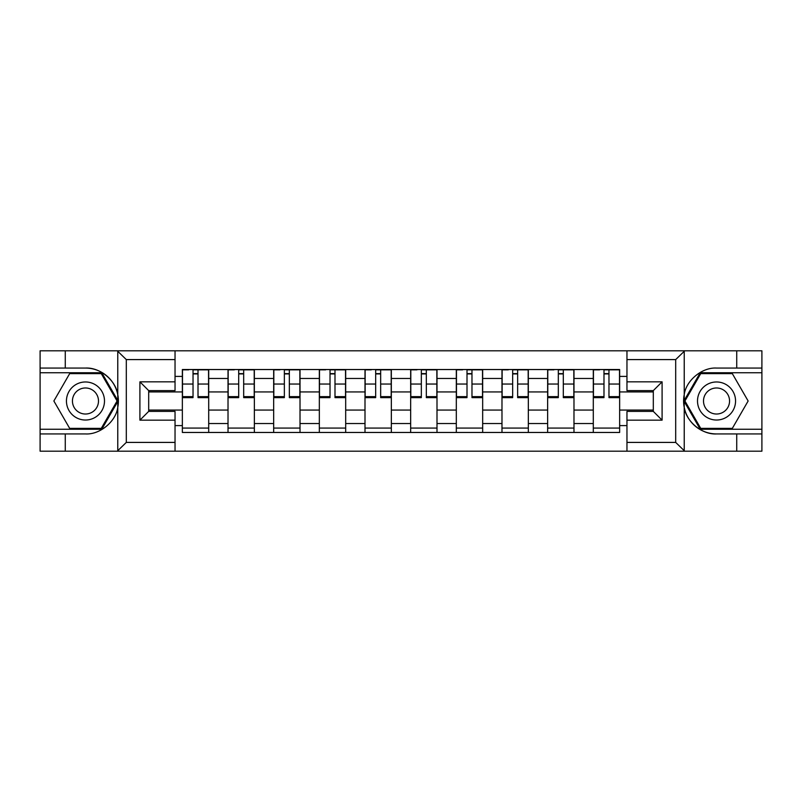 <?xml version="1.0" encoding="UTF-8"?>
<svg xmlns="http://www.w3.org/2000/svg" width="802" height="802" viewBox="0 0 802 802"><rect width="100%" height="100%" fill="white"/><g stroke="black" fill="none" stroke-linecap="round" stroke-linejoin="round"><path stroke-width="1.2" d="M674.672 451.195L761.9 451.195L761.9 372.75L700.226 372.75L683.916 401L700.226 429.25L761.9 429.25M175.036 451.195L626.963 451.195L626.963 411.386L653.309 411.386L653.309 390.614L626.963 390.614L626.963 350.805L175.036 350.805L175.036 390.614L148.691 390.614L148.691 411.386L175.036 411.386L175.036 451.195L117.252 451.195L126.305 442.413L175.036 442.413M117.252 451.195L40.1 451.195L40.1 433.932L65.273 433.932L65.273 451.195L127.328 451.195M127.328 350.805L40.1 350.805L40.1 429.25L101.774 429.25L118.084 401L101.774 372.75L40.1 372.75M626.963 350.805L761.9 350.805L761.9 368.068L736.727 368.068L736.727 350.805L674.672 350.805M228.019 432.468L228.019 378.464L208.7 378.464L208.7 432.468M208.7 378.464L208.7 369.532M228.019 378.464L228.019 369.532M254.354 369.532L254.354 432.468M273.672 432.468L273.672 369.532M300.018 369.532L300.018 432.468M319.336 432.468L319.336 369.532M345.682 369.532L345.682 432.468M365 432.468L365 369.532M391.336 369.532L391.336 432.468M410.664 432.468L410.664 369.532M437 369.532L437 432.468M456.318 432.468L456.318 369.532M482.664 369.532L482.664 432.468M501.982 432.468L501.982 369.532M528.328 369.532L528.328 432.468M547.646 432.468L547.646 369.532M573.981 369.532L573.981 432.468M593.3 432.468L593.3 369.532M593.3 410.073L573.981 410.073M547.646 410.073L528.328 410.073M501.982 410.073L482.664 410.073M456.318 410.073L437 410.073M410.664 410.073L391.336 410.073M365 410.073L345.682 410.073M319.336 410.073L300.018 410.073M273.672 410.073L254.354 410.073M228.019 410.073L208.7 410.073M593.3 391.927L573.981 391.927M547.646 391.927L528.328 391.927M501.982 391.927L482.664 391.927M456.318 391.927L437 391.927M410.664 391.927L391.336 391.927M365 391.927L345.682 391.927M319.336 391.927L300.018 391.927M273.672 391.927L254.354 391.927M228.019 391.927L208.7 391.927M148.691 410.073L182.355 410.073L182.355 391.927L148.691 391.927M175.036 376.409L182.355 376.409L182.355 391.927M653.309 391.927L619.645 391.927L619.645 369.532L182.355 369.532L182.355 376.409M619.645 376.409L626.963 376.409M626.963 425.591L619.645 425.591L619.645 410.073L653.309 410.073M182.355 410.073L182.355 432.468L619.645 432.468L619.645 425.591M182.355 425.591L175.036 425.591M619.645 391.927L619.645 410.073M208.7 428.078L182.355 428.078M193.031 373.922L198.014 373.922M254.354 428.078L228.019 428.078M238.695 373.922L243.678 373.922M300.018 428.078L273.672 428.078M284.359 373.922L289.332 373.922M345.682 428.078L319.336 428.078M330.023 373.922L334.995 373.922M391.336 428.078L365 428.078M375.677 373.922L380.659 373.922M437 428.078L410.664 428.078M421.341 373.922L426.323 373.922M482.664 428.078L456.318 428.078M467.005 373.922L471.977 373.922M528.328 428.078L501.982 428.078M512.668 373.922L517.641 373.922M573.981 428.078L547.646 428.078M558.322 373.922L563.305 373.922M619.645 428.078L593.3 428.078M603.986 373.922L608.969 373.922M198.014 397.632L198.014 369.832L208.55 369.832L208.55 397.632L198.014 397.632M193.031 373.632L198.014 373.632M188.65 369.832L182.495 369.832L182.495 397.632L193.031 397.632L193.031 369.832L198.014 369.832M243.678 397.632L243.678 369.832L254.214 369.832L254.214 397.632L243.678 397.632M238.695 373.632L243.678 373.632M234.304 369.832L228.159 369.832L228.159 397.632L238.695 397.632L238.695 369.832L243.678 369.832M289.332 397.632L289.332 369.832L299.868 369.832L299.868 397.632L289.332 397.632M284.359 373.632L289.332 373.632M279.968 369.832L273.823 369.832L273.823 397.632L284.359 397.632L284.359 369.832L289.332 369.832M65.273 433.932L85.473 433.932C99.819 434.834 115.889 421.621 117.774 407.376L117.774 394.624C115.889 380.379 99.819 367.166 85.473 368.068L40.1 368.068M40.1 433.932L40.1 429.25M175.036 359.587L126.305 359.587L117.252 350.805L65.273 350.805L65.273 368.068M117.252 350.805L175.036 350.805M85.473 368.068A32.932 32.932 0 0 1 117.774 407.376L117.774 450.945M148.691 390.614L139.909 381.832L175.036 381.832M175.036 420.168L139.909 420.168L148.691 411.386M684.748 350.805L675.695 359.587L626.963 359.587M736.727 368.068L716.527 368.068C702.181 367.166 686.111 380.379 684.226 394.624L684.226 407.376C686.111 421.621 702.181 434.834 716.527 433.932L761.9 433.932M761.9 368.068L761.9 372.75M626.963 442.413L675.695 442.413L684.748 451.195L736.727 451.195L736.727 433.932M684.748 451.195L626.963 451.195M716.527 433.932A32.932 32.932 0 0 1 684.226 394.624L684.226 351.055M653.309 411.386L662.091 420.168L626.963 420.168M626.963 381.832L662.091 381.832L653.309 390.614M66.446 401A19.027 19.027 0 0 0 85.473 420.027A19.027 19.027 0 0 0 104.491 401A19.027 19.027 0 0 0 85.473 381.973A19.027 19.027 0 0 0 66.446 401M72.441 401A13.022 13.022 0 0 0 85.473 414.022A13.022 13.022 0 0 0 98.496 401A13.022 13.022 0 0 0 85.473 387.978A13.022 13.022 0 0 0 72.441 401M101.273 373.632L117.072 401L101.273 428.368L69.664 428.368L53.864 401L69.664 373.632L101.273 373.632M697.509 401A19.027 19.027 0 0 0 716.527 420.027A19.027 19.027 0 0 0 735.554 401A19.027 19.027 0 0 0 716.527 381.973A19.027 19.027 0 0 0 697.509 401M703.504 401A13.022 13.022 0 0 0 716.527 414.022A13.022 13.022 0 0 0 729.559 401A13.022 13.022 0 0 0 716.527 387.978A13.022 13.022 0 0 0 703.504 401M732.336 373.632L748.136 401L732.336 428.368L700.727 428.368L684.928 401L700.727 373.632L732.336 373.632M334.995 397.632L334.995 369.832L345.532 369.832L345.532 397.632L334.995 397.632M330.023 373.632L334.995 373.632M325.632 369.832L319.487 369.832L319.487 397.632L330.023 397.632L330.023 369.832L334.995 369.832M380.659 397.632L380.659 369.832L391.196 369.832L391.196 397.632L380.659 397.632M375.677 373.632L380.659 373.632M371.286 369.832L365.141 369.832L365.141 397.632L375.677 397.632L375.677 369.832L380.659 369.832M426.323 397.632L426.323 369.832L436.859 369.832L436.859 397.632L426.323 397.632M421.341 373.632L426.323 373.632M416.95 369.832L410.804 369.832L410.804 397.632L421.341 397.632L421.341 369.832L426.323 369.832M471.977 397.632L471.977 369.832L482.513 369.832L482.513 397.632L471.977 397.632M467.005 373.632L471.977 373.632M462.614 369.832L456.468 369.832L456.468 397.632L467.005 397.632L467.005 369.832L471.977 369.832M517.641 397.632L517.641 369.832L528.177 369.832L528.177 397.632L517.641 397.632M512.668 373.632L517.641 373.632M508.278 369.832L502.132 369.832L502.132 397.632L512.668 397.632L512.668 369.832L517.641 369.832M563.305 397.632L563.305 369.832L573.841 369.832L573.841 397.632L563.305 397.632M558.322 373.632L563.305 373.632M553.931 369.832L547.786 369.832L547.786 397.632L558.322 397.632L558.322 369.832L563.305 369.832M608.969 397.632L608.969 369.832L619.505 369.832L619.505 397.632L608.969 397.632M603.986 373.632L608.969 373.632M599.595 369.832L593.45 369.832L593.45 397.632L603.986 397.632L603.986 369.832L608.969 369.832M547.646 378.464L528.328 378.464M501.982 378.464L482.664 378.464M456.318 378.464L437 378.464M410.664 378.464L391.336 378.464M365 378.464L345.682 378.464M319.336 378.464L300.018 378.464M273.672 378.464L254.354 378.464M593.3 378.464L573.981 378.464M547.646 423.536L528.328 423.536M501.982 423.536L482.664 423.536M456.318 423.536L437 423.536M410.664 423.536L391.336 423.536M365 423.536L345.682 423.536M319.336 423.536L300.018 423.536M273.672 423.536L254.354 423.536M228.019 423.536L208.7 423.536M593.3 423.536L573.981 423.536M198.014 396.629L208.55 396.629M198.014 384.038L208.55 384.038M182.495 396.629L193.031 396.629M182.495 384.038L193.031 384.038M243.678 396.629L254.214 396.629M243.678 384.038L254.214 384.038M228.159 396.629L238.695 396.629M228.159 384.038L238.695 384.038M289.332 396.629L299.868 396.629M289.332 384.038L299.868 384.038M273.823 396.629L284.359 396.629M273.823 384.038L284.359 384.038M117.774 394.624L117.774 351.055M126.305 359.587L126.305 442.413M139.909 420.168L139.909 381.832M684.226 407.376L684.226 450.945M675.695 442.413L675.695 359.587M662.091 381.832L662.091 420.168M334.995 396.629L345.532 396.629M334.995 384.038L345.532 384.038M319.487 396.629L330.023 396.629M319.487 384.038L330.023 384.038M380.659 396.629L391.196 396.629M380.659 384.038L391.196 384.038M365.141 396.629L375.677 396.629M365.141 384.038L375.677 384.038M426.323 396.629L436.859 396.629M426.323 384.038L436.859 384.038M410.804 396.629L421.341 396.629M410.804 384.038L421.341 384.038M471.977 396.629L482.513 396.629M471.977 384.038L482.513 384.038M456.468 396.629L467.005 396.629M456.468 384.038L467.005 384.038M517.641 396.629L528.177 396.629M517.641 384.038L528.177 384.038M502.132 396.629L512.668 396.629M502.132 384.038L512.668 384.038M563.305 396.629L573.841 396.629M563.305 384.038L573.841 384.038M547.786 396.629L558.322 396.629M547.786 384.038L558.322 384.038M608.969 396.629L619.505 396.629M608.969 384.038L619.505 384.038M593.45 396.629L603.986 396.629M593.45 384.038L603.986 384.038"/></g></svg>
